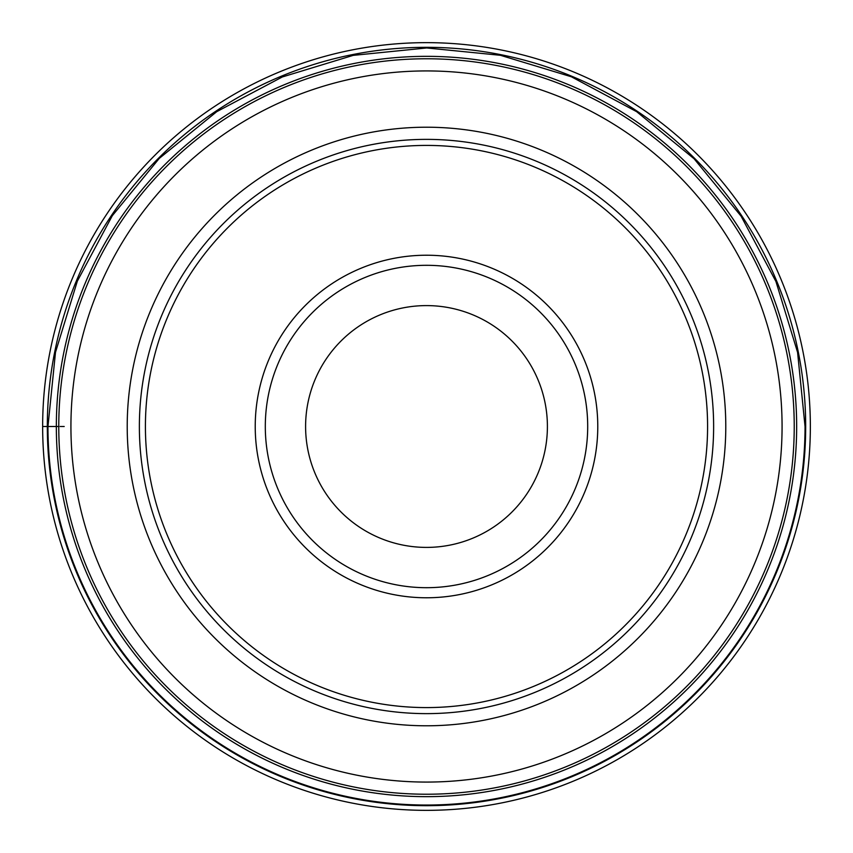 <?xml version="1.0" encoding="UTF-8"?>
<svg xmlns="http://www.w3.org/2000/svg" width="853" height="853" viewBox="0 0 853 853"><rect width="100%" height="100%" fill="white"/><g stroke="black" fill="none" stroke-linecap="round" stroke-linejoin="round"><path stroke-width="1.28" d="M42.65 426.5A383.85 383.85 0 0 1 426.5 42.65A383.85 383.85 0 0 1 810.35 426.5A383.85 383.85 0 0 1 426.5 810.35A383.85 383.85 0 0 1 42.65 426.5A383.85 383.85 0 0 1 426.5 42.65A383.85 383.85 0 0 1 810.35 426.5A383.85 383.85 0 0 1 426.5 810.35A383.85 383.85 0 0 1 42.65 426.5L47.96 426.5L55.498 352.257L77.335 281.159L112.308 215.702L159.266 158.402L216.758 111.658L282.311 76.962L353.195 55.37L426.713 47.96L500.412 55.296L571.382 76.781L636.679 111.69L694.097 158.765L741.086 216.182L775.931 281.49L797.587 352.374L805.04 426.5A378.54 378.54 0 0 1 426.5 805.04A378.54 378.54 0 0 1 47.96 426.5L58.772 426.5A367.728 367.728 0 0 1 426.5 58.772A367.728 367.728 0 0 1 794.228 426.5A367.728 367.728 180 0 1 426.5 794.228A367.728 367.728 180 0 1 58.772 426.5A367.728 367.728 0 0 1 426.5 58.772A367.728 367.728 0 0 1 794.228 426.5A367.728 367.728 180 0 1 426.5 794.228A367.728 367.728 180 0 1 58.772 426.5M139.37 426.5A287.13 287.13 0 0 1 426.5 139.37A287.13 287.13 0 0 1 713.63 426.5A287.13 287.13 0 0 1 426.5 713.63A287.13 287.13 0 0 1 139.37 426.5M707.585 426.5A281.085 281.085 0 0 1 426.5 707.585A281.085 281.085 0 0 1 145.415 426.5A281.085 281.085 0 0 1 426.5 145.415A281.085 281.085 0 0 1 707.585 426.5M597.772 426.5A171.272 171.272 0 0 1 426.5 597.772A171.272 171.272 0 0 1 255.228 426.5A171.272 171.272 0 0 1 426.5 255.228A171.272 171.272 0 0 1 597.772 426.5M265.304 426.5A161.196 161.196 0 0 0 426.5 587.696A161.196 161.196 0 0 0 587.696 426.5A161.196 161.196 0 0 0 426.5 265.304A161.196 161.196 0 0 0 265.304 426.5A161.196 161.196 0 0 1 426.5 265.304A161.196 161.196 0 0 1 587.696 426.5A161.196 161.196 0 0 1 426.5 587.696A161.196 161.196 0 0 1 265.304 426.5M305.598 426.5A120.902 120.902 0 0 1 426.5 305.598A120.902 120.902 0 0 1 547.402 426.5A120.902 120.902 0 0 1 426.5 547.402A120.902 120.902 0 0 1 305.598 426.5M60.136 426.5L64.199 426.5M70.927 426.5L70.927 426.5A355.573 355.573 -0 0 0 426.5 782.073A355.573 355.573 -0 0 0 782.073 426.5A355.573 355.573 180 0 0 426.5 70.927A355.573 355.573 180 0 0 70.927 426.5M805.68 426.5A379.18 379.18 0 0 1 426.5 805.68A379.18 379.18 0 0 1 47.32 426.5A379.18 379.18 0 0 1 426.5 47.32A379.18 379.18 0 0 1 805.68 426.5L805.04 426.5M47.32 426.5L47.96 426.5M56.341 426.5A370.159 370.159 180 0 0 426.5 796.659A370.159 370.159 180 0 0 796.659 426.5A370.159 370.159 0 0 0 426.5 56.341A370.159 370.159 0 0 0 56.341 426.5M725.786 426.5A299.286 299.286 0 0 1 426.639 725.786A299.286 299.286 0 0 1 127.214 426.5A299.286 299.286 0 0 1 426.361 127.214A299.286 299.286 0 0 1 725.786 426.5"/></g></svg>
